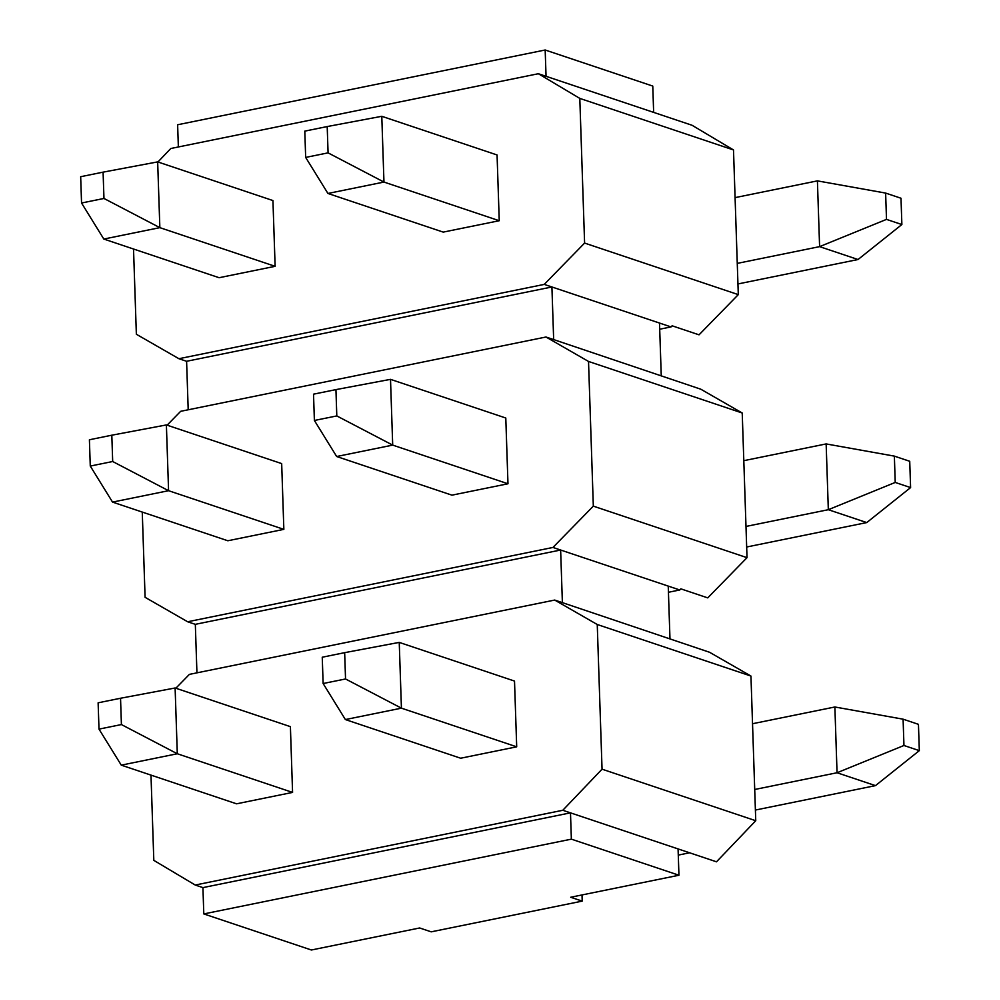 <?xml version="1.0" encoding="UTF-8"?>
<svg xmlns="http://www.w3.org/2000/svg" width="1000" height="1000" viewBox="0 0 1000 1000"><rect width="100%" height="100%" fill="white"/><g stroke="black" fill="none" stroke-linecap="round" stroke-linejoin="round"><path stroke-width="1.5" d="M678.288 855.1L689.613 852.788L678.075 848.925L678.95 875.238L571.362 839.15L203.8 913.925L311.388 950L419.663 927.975L431.188 931.838L582.212 901.125L582.013 894.95M653.65 112.387L652.775 86.075L545.175 50L546.05 76.3L692.075 125.275L733.5 149.95L738.3 294.625L699.025 334.825L672.125 325.8L671.038 326.925L659.712 329.225M661.25 375.662L659.5 323.05L551.912 286.975L553.663 339.588L700.825 389.212L742.225 413L588.525 361.45L593.325 506.138L552.95 547.45L187.638 621.763L145.087 597.312L142.262 512.062M742.225 413L747.025 557.675L707.75 597.875L680.85 588.85L679.762 589.975L668.438 592.275M669.975 638.713L668.238 586.1L560.638 550.025L562.388 602.638L709.55 652.262L750.95 676.05L597.25 624.5L602.05 769.188L755.75 820.725L716.5 861.812L689.613 852.788M545.175 50L177.625 124.763L178.363 146.962M167.113 425.188L180.662 411.312L545.975 337.013L588.525 361.45M335.938 389.613L390.513 379.35L505.788 418.013L507.975 483.775L451.938 495.163L336.662 456.512L314.387 420.475L336.8 415.925L335.938 389.613L313.525 394.175L314.387 420.475M112.688 461.512L111.812 435.2L89.4 439.762L90.275 466.062L112.688 461.512L168.575 490.7L166.388 424.938L281.675 463.6L283.85 529.362L227.825 540.763L112.537 502.1L168.575 490.7L283.85 529.362M552.95 547.45L560.638 550.025L195.325 624.338L196.938 672.837M738.3 294.625L584.6 243.075L544.225 284.4L178.912 358.713L136.363 334.263L133.525 249.013M584.6 243.075L579.8 98.4L538.362 73.725L170.812 148.5L157.925 161.975M103.963 198.463L103.088 172.15L80.675 176.713L81.55 203.012L103.963 198.463L159.85 227.65L157.662 161.887L272.938 200.55L275.125 266.312L219.1 277.712L103.812 239.05L159.85 227.65L275.125 266.312M327.2 126.562L381.788 116.3L497.062 154.963L499.25 220.725L443.212 232.113L327.938 193.463L305.663 157.425L328.075 152.863L327.2 126.562L304.8 131.125L305.663 157.425M544.225 284.4L551.912 286.975L186.6 361.287L188.2 409.787M175.837 688.238L189.387 674.375L554.7 600.062L597.25 624.5M602.05 769.188L562.8 810.275L195.238 885.037L153.812 860.362L150.988 775.113M344.663 652.663L399.237 642.4L514.513 681.062L516.7 746.825L460.662 758.225L345.387 719.562L323.125 683.525L345.538 678.975L344.663 652.663L322.25 657.225L323.125 683.525M121.412 724.562L120.538 698.25L98.125 702.812L99 729.125L121.412 724.562L177.3 753.75L175.113 687.987L290.4 726.65L292.575 792.412L236.55 803.812L121.275 765.15L177.3 753.75L292.575 792.412M755.75 820.725L750.95 676.05M678.95 875.238L570.688 897.25L582.212 901.125M678.075 848.925L570.487 812.85L571.362 839.15M671.038 326.925L659.5 323.05M553.663 339.588L545.975 337.013M747.025 557.675L593.325 506.138M679.762 589.975L668.238 586.1M562.388 602.638L554.7 600.062M195.238 885.037L202.925 887.613L203.8 913.925M186.6 361.287L178.912 358.713M195.325 624.338L187.638 621.763M733.5 149.95L579.8 98.4M546.05 76.3L538.362 73.725M562.8 810.275L570.487 812.85L202.925 887.613M737.95 283.95L858.025 259.525L819.6 246.637L737.262 263.387M885.625 193.075L886.5 219.387L901.875 224.537L901 198.238L885.625 193.075L817.412 180.875L735.088 197.625M886.5 219.387L819.6 246.637L817.412 180.875M381.788 116.3L383.963 182.062L327.938 193.463M499.25 220.725L383.963 182.062L328.075 152.863M858.025 259.525L901.875 224.537M746.675 547L866.75 522.575L828.325 509.7L745.987 526.438M894.362 456.125L895.225 482.438L910.6 487.587L909.725 461.287L894.362 456.125L826.15 443.925L743.812 460.675M895.225 482.438L828.325 509.7L826.15 443.925M390.513 379.35L392.7 445.112L336.662 456.512M507.975 483.775L392.7 445.112L336.8 415.925M866.75 522.575L910.6 487.587M157.662 161.887L103.088 172.15M81.55 203.012L103.812 239.05M166.388 424.938L111.812 435.2M90.275 466.062L112.537 502.1M755.4 810.05L875.475 785.625L837.05 772.75L754.725 789.488M903.088 719.175L903.95 745.487L919.325 750.638L918.45 724.338L903.088 719.175L834.875 706.988L752.537 723.725M903.95 745.487L837.05 772.75L834.875 706.988M399.237 642.4L401.425 708.162L345.387 719.562M516.7 746.825L401.425 708.162L345.538 678.975M875.475 785.625L919.325 750.638M175.113 687.987L120.538 698.25M99 729.125L121.275 765.15"/></g></svg>
